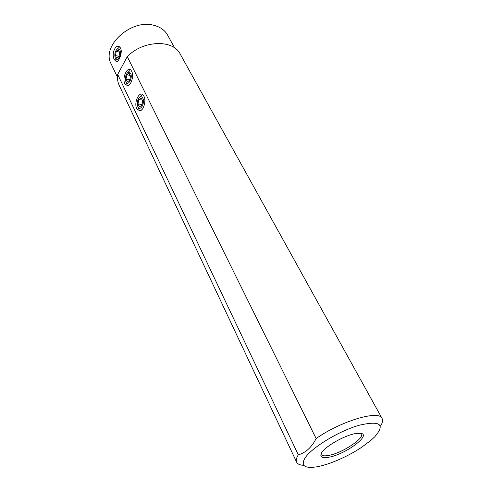 <?xml version="1.0" encoding="UTF-8"?>
<svg xmlns="http://www.w3.org/2000/svg" width="492" height="492" viewBox="0 0 492 492"><rect width="100%" height="100%" fill="white"/><g stroke="black" fill="none" stroke-linecap="round" stroke-linejoin="round"><path stroke-width="0.74" d="M174.697 47.988L167.551 35.024C164.802 30.172 160.244 26.937 153.873 25.32C130.964 18.641 101.014 46.322 111.149 63.886L117.477 77.269M120.614 48.259L120.128 47.49C115.897 42.207 110.811 54.409 114.476 59.821L116.364 61.648C118.818 62.152 122.797 52.164 120.614 48.259M316.128 438.538C341.374 420.808 379.154 409.774 382.081 418.452L180.257 54.138C173.19 39.219 142.981 40.123 127.293 56.654L117.686 74.403L298.306 454.836C305.723 452.763 311.664 447.333 316.128 438.538L127.293 56.654M143.941 96.266L143.332 95.294C139.543 90.097 133.498 102.594 136.77 108.689L139.617 110.841C143.418 111.001 146.456 100.835 143.941 96.266M131.696 71.358L131.149 70.473C127.563 65.516 121.739 77.951 124.851 83.745L127.44 85.713C131.081 85.909 134.125 75.743 131.696 71.358M382.081 418.452C383.09 420.377 382.542 422.948 380.439 426.164M303.859 465.358C300.015 465.18 297.611 464.122 296.639 462.179C295.79 460.358 296.35 457.911 298.306 454.836M117.686 74.403C117.157 78.406 117.668 82.059 119.212 85.374L296.639 462.179M361.374 447.462C347.204 456.92 327.943 465.198 315.667 466.988C304.277 468.47 300.723 465.493 304.997 458.052C311.602 447.677 338.668 431.146 359.031 425.279C380.224 420.389 385.5 424.196 374.855 436.699L370.931 440.34L361.374 447.462M355.802 433.544C344.794 435.156 324.714 446.613 321.479 453.083C319.591 456.994 322.02 458.378 328.767 457.234C345.599 454.503 372.782 434.104 360.175 433.28L355.802 433.544M361.362 433.507L361.491 433.716C364.75 438.298 341.885 453.267 328.576 455.451C324.406 456.213 321.903 455.869 321.061 454.405L320.969 454.178M119.796 49.797C122.084 54.065 117.293 62.994 115.276 58.308L115.276 58.308C114.224 54.169 115.017 50.971 117.643 48.708L119.796 49.797M116.665 58.234L118.824 56.74L119.691 52.558L118.388 49.901L116.241 51.414L115.386 55.571L116.665 58.234M118.916 56.285L115.386 55.571M119.458 52.084L116.241 51.414M130.626 73.296C133.031 77.791 128.031 86.764 125.903 81.85L125.903 81.844C124.796 77.638 125.583 74.39 128.264 72.109L130.626 73.296M127.36 81.832L129.617 80.399L130.521 76.131L129.15 73.326L126.899 74.79L126.007 79.028L127.36 81.832M129.759 79.716L126.007 79.028M130.165 75.405L126.899 74.79M140.921 110.423L140.601 110.362M142.815 98.209C145.349 102.963 140.109 111.955 137.871 106.789L137.865 106.782C136.702 102.52 137.483 99.236 140.214 96.918C141.278 96.506 142.145 96.936 142.815 98.209M139.396 106.844L141.77 105.479L142.711 101.124L141.266 98.172L138.904 99.569L137.975 103.892L139.396 106.844M141.973 104.544L137.975 103.892M142.219 100.122L138.904 99.569M117.705 61.069L116.37 61.654M129.322 84.845L127.44 85.713M141.739 109.802L139.617 110.841M115.276 58.308L115.841 59.483M117.643 48.708L119.261 47.257M125.903 81.85L126.721 83.548M128.264 72.109L129.87 70.59M137.871 106.789L138.676 108.468M140.214 96.918L141.801 95.337"/></g></svg>
